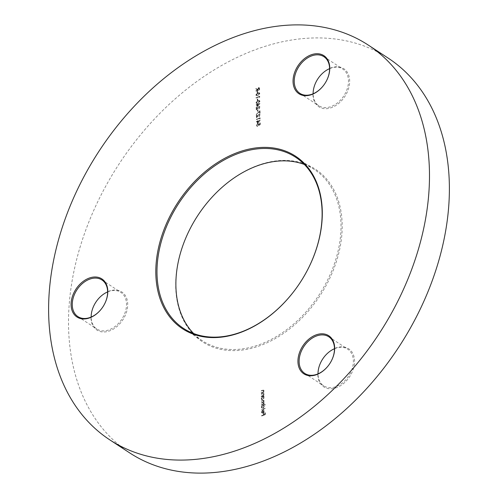 <?xml version="1.0" encoding="UTF-8"?>
<svg xmlns="http://www.w3.org/2000/svg" width="498" height="498" viewBox="0 0 498 498"><rect width="100%" height="100%" fill="white"/><g stroke="black" fill="none" stroke-linecap="round" stroke-linejoin="round"><path stroke-width="0.37" stroke-dasharray="2.49 1.87" d="M175.713 286.387A103.136 73.075 -56.8 0 0 260.516 345.481A103.136 73.075 -56.8 0 0 342.182 224.648A103.136 73.075 -56.8 0 0 257.379 165.548A103.136 73.075 -56.8 0 0 175.713 286.387M304.371 164.477A102.295 72.478 123.2 0 1 314.506 169.619A102.295 72.478 123.2 0 1 341.005 224.573A102.295 72.478 123.2 0 1 292.251 325.275A102.295 72.478 123.2 0 1 202.4 340.763A102.295 72.478 123.2 0 1 193.629 333.523M90.985 317.817A22.752 16.117 -56.8 0 0 109.691 330.853A22.752 16.117 -56.8 0 0 127.706 304.197A22.752 16.117 -56.8 0 0 108.994 291.162A22.752 16.117 -56.8 0 0 90.985 317.817M107.624 291.921A21.906 15.525 123.2 0 1 120.852 292.351A21.906 15.525 123.2 0 1 126.523 304.122A21.906 15.525 123.2 0 1 116.084 325.686A21.906 15.525 123.2 0 1 96.842 329.004A21.906 15.525 123.2 0 1 91.165 317.238A21.906 15.525 123.2 0 1 91.159 317.052M317.836 374.62A22.752 16.117 -56.8 0 0 336.542 387.656A22.752 16.117 -56.8 0 0 354.557 361A22.752 16.117 -56.8 0 0 335.851 347.965A22.752 16.117 -56.8 0 0 317.836 374.62M334.482 348.731A21.906 15.525 123.2 0 1 347.704 349.16A21.906 15.525 123.2 0 1 353.381 360.932A21.906 15.525 123.2 0 1 342.935 382.495A21.906 15.525 123.2 0 1 323.694 385.813A21.906 15.525 123.2 0 1 318.017 374.042A21.906 15.525 123.2 0 1 318.017 373.861M312.949 94.545A22.752 16.117 -56.8 0 0 331.656 107.58A22.752 16.117 -56.8 0 0 349.671 80.925A22.752 16.117 -56.8 0 0 330.958 67.89A22.752 16.117 -56.8 0 0 312.949 94.545M329.589 68.649A21.906 15.525 123.2 0 1 342.817 69.079A21.906 15.525 123.2 0 1 348.488 80.85A21.906 15.525 123.2 0 1 338.049 102.42A21.906 15.525 123.2 0 1 318.807 105.732A21.906 15.525 123.2 0 1 313.13 93.966A21.906 15.525 123.2 0 1 313.124 93.786M388.235 58.154A235.94 167.166 -56.8 0 0 180.992 93.873A235.94 167.166 -56.8 0 0 68.543 326.14A235.94 167.166 -56.8 0 0 129.667 452.881M261.96 412.114L262.34 410.607L261.637 412.188L262.01 413.047L263.012 413.116L263.89 412.462L264.357 411.167L263.822 410.215L262.9 410.246L262.95 412.786L262.259 412.749L261.761 411.983L262.496 410.862M262.297 410.732L261.438 412.058L261.811 412.917L262.82 412.985L263.691 412.332L264.158 411.037L263.623 410.084L263.952 410.29L262.9 410.246M265.272 404.999L265.266 404.65L261.575 406.019L261.581 406.368L262.035 406.2L261.556 407.545L262.004 408.466L262.95 408.522L264.276 406.53L263.703 405.584L265.266 404.65M265.067 404.519L261.375 405.889L261.382 406.237L261.836 406.069L261.357 407.42L261.805 408.335L262.751 408.391L264.077 406.399L263.504 405.453L263.878 405.677L263.504 405.453L265.073 404.868M264.058 396.669L264.052 396.321L261.425 397.292L261.431 397.641L261.886 397.472L261.406 398.823L261.848 399.738L262.795 399.794L264.127 397.802L263.573 396.85L264.052 396.321M263.853 396.19L261.226 397.161L261.232 397.51L261.687 397.342L261.207 398.693L261.649 399.608L262.602 399.664L263.928 397.672L263.374 396.719L263.741 396.937L263.374 396.719L263.859 396.539M261.35 393.202L263.984 392.231L263.977 391.882L263.504 392.057L264.002 390.781L263.703 390.133L262.651 390.214L261.313 391.061L263.149 390.42L263.679 390.961L263 392.187L261.151 393.078L263.984 392.231M263.784 392.1L263.778 391.752L263.305 391.926L263.803 390.65L263.504 390.002L262.452 390.083L261.114 390.93L263.149 390.42L263.679 390.961L263 392.187M257.478 123.479L260.305 120.223L257.808 121.151L257.802 120.703L256.613 121.593L256.619 121.942L257.447 121.637L257.478 123.479L260.305 120.298M259.844 115.169L259.035 116.731L260.211 115.019L259.888 114.291L259.122 114.241L256.9 116.837L256.868 115.026L256.501 115.163L256.545 117.802L259.097 114.596L259.844 115.169L258.898 114.465L259.844 115.169M257.64 111.378L258.008 111.241L257.983 109.741L257.441 111.247L258.008 111.241M257.186 106.728L260.012 103.472L257.516 104.393L257.51 103.945L256.321 104.841L256.327 105.19L257.155 104.879L257.186 106.728L260.012 103.54M257.454 100.602L257.821 100.465L257.796 98.971L257.429 99.108L257.254 100.472L257.821 100.465M256.053 94.994L256.389 95.697L257.964 95.597L259.838 93.593L259.483 92.871L257.92 92.952L255.854 94.863L256.19 95.566L257.964 95.597M256.078 91.128L259.676 89.789L259.663 89.011L259.122 87.598L259.601 88.152L258.674 87.704L257.721 89.447L256.034 88.632L256.04 89.067L257.734 90.163L256.078 91.128L259.676 89.789M257.317 92.827L257.684 92.69L257.659 91.19L257.292 91.327L257.117 92.696L257.684 92.69M259.439 97.459L259.794 96.375L256.196 97.708L256.202 98.056L259.427 96.861L259.439 97.459L259.807 97.091M256.19 102.775L256.526 103.478L258.101 103.372L259.975 101.374L259.62 100.646L258.057 100.733L255.991 102.644L256.327 103.347L258.101 103.372M259.707 107.394L258.898 108.95L260.074 107.238L259.751 106.51L258.985 106.46L256.763 109.056L256.731 107.244L256.364 107.381L256.408 110.027L258.96 106.821L259.707 107.394L258.761 106.69L259.707 107.394M259.719 113.363L260.087 113.227L260.043 110.836L256.389 114.247L259.688 111.564L259.52 113.233L260.087 113.227M259.819 118.997L260.168 117.914L256.57 119.252L256.576 119.601L259.807 118.4L259.819 118.997L260.18 118.636M260.286 124.6L260.255 123L259.888 123.137L259.912 124.463L258.966 125.023L258.68 123.778L257.833 123.753L256.588 125.577L256.924 126.299L257.622 126.386L256.956 125.421L257.852 124.095L258.394 124.114L257.653 123.965L258.661 124.737L258.493 125.664L260.286 124.6L260.255 123M260.056 122.869L259.688 123.006L259.713 124.332L258.767 124.892L258.481 123.647L257.634 123.622L256.389 125.446L256.725 126.168L257.615 126.038L256.756 125.291L257.653 123.965L258.661 124.737M261.406 396.495L264.04 395.518L264.033 395.169L263.56 395.35L264.058 394.074L263.759 393.426L261.363 394.005L261.369 394.354L263.205 393.713L263.741 394.254L263.056 395.48L261.406 396.495L264.04 395.518M263.84 395.393L263.834 395.039L263.361 395.219L263.859 393.943L263.56 393.296L262.508 393.376L261.176 394.223L263.205 393.713L263.741 394.254L263.056 395.48M261.562 405.223L264.189 404.245L264.183 403.897L263.728 404.065L264.214 402.901L263.567 402.235L264.183 400.952L263.915 400.38L261.487 400.983L261.494 401.332L262.919 400.803L263.859 401.133L261.525 403.28L262.863 402.782L263.89 403.081L262.664 404.463L261.363 405.092L264.189 404.245M263.99 404.115L263.984 403.766L263.529 403.94L264.015 402.77L263.367 402.104L263.952 402.316L263.367 402.104L264.183 400.952M263.984 400.822L263.716 400.249L261.288 400.853L261.294 401.201L262.72 400.672L263.66 401.002L263.473 400.579L263.859 401.133L261.525 402.932M261.326 402.801L261.332 403.15L262.664 402.652L263.691 402.95L263.51 402.533L263.89 403.081L261.556 404.874M261.649 410.059L265.334 408.69L265.328 408.341L261.643 409.711L261.649 410.059L265.334 408.69M261.749 415.992L265.347 414.66L265.316 412.761L264.948 412.898L264.973 414.448L263.865 414.859L263.84 413.309L263.467 413.446L263.498 414.996L261.55 415.861L265.347 414.66M259.477 89.659L259.402 88.022L258.674 87.704M258.474 87.573L257.721 89.447M257.522 89.316L256.034 88.632M255.835 88.501L256.04 89.067M255.841 88.937L257.727 89.877M257.528 89.746L257.734 90.163M257.534 90.032L256.072 90.779M255.872 90.648L255.879 90.997M258.481 87.922L259.066 88.078L258.68 88.053L259.302 89.578L258.101 90.026L258.481 87.922L259.103 89.447L257.902 89.895L258.481 87.922M257.485 92.56L257.659 91.19M257.093 91.196L257.117 92.696M257.765 95.467L259.838 93.593M259.639 93.462L259.284 92.74L257.92 92.952M257.721 92.821L255.854 94.863M257.727 93.17L259.271 93.587L257.765 95.118L256.221 94.72L257.727 93.17L259.47 93.717L257.964 95.249L256.42 94.85L257.927 93.3M259.022 93.089L259.47 93.717L259.022 93.089M256.489 95.23L256.221 94.72L256.489 95.23M259.607 96.961L259.794 96.375M259.595 96.245L256.196 97.708M255.997 97.577L256.202 98.056M256.003 97.925L259.427 96.861M259.228 96.73L259.24 97.328M257.622 100.335L257.796 98.971M257.229 98.978L257.254 100.472M257.902 103.242L259.975 101.374M259.775 101.243L259.421 100.515L258.057 100.733M257.858 100.602L255.991 102.644M257.864 100.951L259.402 101.368L257.902 102.893L256.358 102.495L256.962 101.43L257.864 100.951L259.601 101.499L258.095 103.024L256.557 102.625L257.161 101.561L258.064 101.082M259.153 100.864L259.601 101.499L259.153 100.864M256.619 103.011L256.358 102.495L256.619 103.011M259.813 103.341L257.516 104.393M257.317 104.263L257.51 103.945M256.943 103.951L257.149 104.53M256.949 104.399L256.321 104.841M256.121 104.711L256.327 105.19M256.128 105.059L257.155 104.879M256.956 104.748L256.987 106.597M257.348 105.775L257.323 104.611L258.885 104.032L257.547 105.9L257.522 104.742L259.084 104.163L257.547 105.9M258.692 108.471L259.875 107.107L259.551 106.379L258.786 106.329L256.563 108.925L256.532 107.114L256.165 107.251L256.209 109.896L258.761 106.69L259.508 107.263L258.892 108.601M257.808 111.11L257.983 109.741M257.416 109.747L257.441 111.247M259.888 113.096L260.043 110.836M259.844 110.705L256.389 114.247M256.19 114.117L256.551 114.49M256.352 114.359L259.688 111.564M259.489 111.434L259.52 113.233M258.829 116.252L260.012 114.889L259.688 114.16L258.923 114.11L256.7 116.706L256.669 114.895L256.302 115.032L256.346 117.671L258.898 114.465L259.645 115.044L259.028 116.383M259.981 118.505L260.168 117.914M259.968 117.783L256.57 119.252M256.37 119.122L256.576 119.601M256.377 119.47L259.807 118.4M259.607 118.269L259.62 118.866M260.105 120.093L257.808 121.151M257.609 121.02L257.802 120.703M257.236 120.709L257.441 121.288M257.242 121.157L256.613 121.593M256.414 121.462L256.619 121.942M256.42 121.811L257.447 121.637M257.248 121.506L257.279 123.348M257.64 122.527L257.615 121.369L259.178 120.79L257.839 122.657L257.815 121.5L259.377 120.921L257.839 122.657M257.416 125.907L256.756 125.291L257.416 125.907M258.462 124.606L258.493 125.664M258.294 125.533L260.087 124.469M262.95 390.289L263.479 390.83L262.95 390.289M262.801 392.057L261.344 392.854M261.145 392.723L261.151 393.078M263.006 393.582L263.542 394.123L263.006 393.582M262.857 395.35L261.4 396.147M261.207 396.016L261.213 396.364M261.525 398.556L262.539 397.024L263.268 397.068L263.604 397.784L262.589 399.315L261.861 399.259L261.525 398.556L262.739 397.155L263.467 397.199L263.803 397.914L262.788 399.446L262.06 399.39L261.724 398.686M261.357 404.743L261.363 405.092M261.68 407.283L262.689 405.752L263.417 405.789L263.753 406.511L262.739 408.043L262.01 407.987L261.68 407.283L262.888 405.882L263.616 405.92L263.952 406.642L262.938 408.173L262.209 408.117L261.88 407.414M265.129 408.211L261.643 409.711M261.444 409.58L261.45 409.929M262.701 410.115L262.95 412.786M262.751 412.661L262.06 412.618L261.761 411.983M263.069 412.5L263.031 410.346L263.517 410.433L264.033 411.273L263.268 412.63L263.031 410.346L263.834 411.143L263.268 412.63M265.148 414.529L265.316 412.761M264.749 412.767L264.973 414.448M264.774 414.317L263.865 414.859M263.666 414.728L263.84 413.309M263.268 413.315L263.498 414.996M263.299 414.865L261.743 415.643M261.543 415.513L261.55 415.861M202.4 340.763L183.494 328.381M304.788 373.432L323.694 385.813M299.902 93.35L318.807 105.732M77.937 316.622L96.842 329.004M101.947 279.969L120.852 292.351M323.912 56.697L342.817 69.079M328.798 336.779L347.704 349.16M314.506 169.619L295.6 157.237"/><path stroke-width="0.75" d="M193.629 333.523A102.295 72.478 123.2 0 1 175.894 285.808A102.295 72.478 123.2 0 1 218.865 190.261A102.295 72.478 123.2 0 1 304.371 164.477M322.287 211.613A103.136 73.075 123.2 0 1 240.621 332.452A103.136 73.075 123.2 0 1 155.818 273.352A103.136 73.075 123.2 0 1 237.484 152.519A103.136 73.075 123.2 0 1 322.287 211.613M156.995 273.427A102.295 72.478 -56.8 0 0 183.494 328.381A102.295 72.478 -56.8 0 0 273.346 312.893A102.295 72.478 -56.8 0 0 322.106 212.192A102.295 72.478 -56.8 0 0 295.6 157.237A102.295 72.478 -56.8 0 0 205.749 172.725A102.295 72.478 -56.8 0 0 156.995 273.427M107.805 291.162A22.752 16.117 123.2 0 1 89.789 317.817A22.752 16.117 123.2 0 1 71.083 304.782A22.752 16.117 123.2 0 1 89.098 278.127A22.752 16.117 123.2 0 1 107.805 291.162M72.26 304.857A21.906 15.525 -56.8 0 0 77.937 316.622A21.906 15.525 -56.8 0 0 97.178 313.304A21.906 15.525 -56.8 0 0 107.624 291.741A21.906 15.525 -56.8 0 0 101.947 279.969A21.906 15.525 -56.8 0 0 82.705 283.287A21.906 15.525 -56.8 0 0 72.26 304.857M334.662 347.971A22.752 16.117 123.2 0 1 316.647 374.627A22.752 16.117 123.2 0 1 297.941 361.592A22.752 16.117 123.2 0 1 315.95 334.936A22.752 16.117 123.2 0 1 334.662 347.971M299.117 361.66A21.906 15.525 -56.8 0 0 304.788 373.432A21.906 15.525 -56.8 0 0 324.036 370.114A21.906 15.525 -56.8 0 0 334.475 348.544A21.906 15.525 -56.8 0 0 328.798 336.779A21.906 15.525 -56.8 0 0 309.557 340.097A21.906 15.525 -56.8 0 0 299.117 361.66M329.769 67.89A22.752 16.117 123.2 0 1 311.754 94.545A22.752 16.117 123.2 0 1 293.048 81.51A22.752 16.117 123.2 0 1 311.063 54.855A22.752 16.117 123.2 0 1 329.769 67.89M294.225 81.585A21.906 15.525 -56.8 0 0 299.902 93.35A21.906 15.525 -56.8 0 0 319.143 90.032A21.906 15.525 -56.8 0 0 329.589 68.469A21.906 15.525 -56.8 0 0 323.912 56.697A21.906 15.525 -56.8 0 0 304.67 60.015A21.906 15.525 -56.8 0 0 294.225 81.585M429.457 171.86A235.94 167.166 -56.8 0 0 368.333 45.119A235.94 167.166 -56.8 0 0 161.097 80.838A235.94 167.166 -56.8 0 0 48.642 313.105A235.94 167.166 -56.8 0 0 109.765 439.846A235.94 167.166 -56.8 0 0 317.008 404.127A235.94 167.166 -56.8 0 0 429.457 171.86M109.765 439.846L129.667 452.881A235.94 167.166 -56.8 0 0 336.903 417.162A235.94 167.166 -56.8 0 0 449.358 184.895A235.94 167.166 -56.8 0 0 388.235 58.154L368.333 45.119M91.159 317.052A21.906 15.525 123.2 0 1 107.624 291.921M313.124 93.786A21.906 15.525 123.2 0 1 329.589 68.649M318.017 373.861A21.906 15.525 123.2 0 1 334.482 348.731"/></g></svg>
